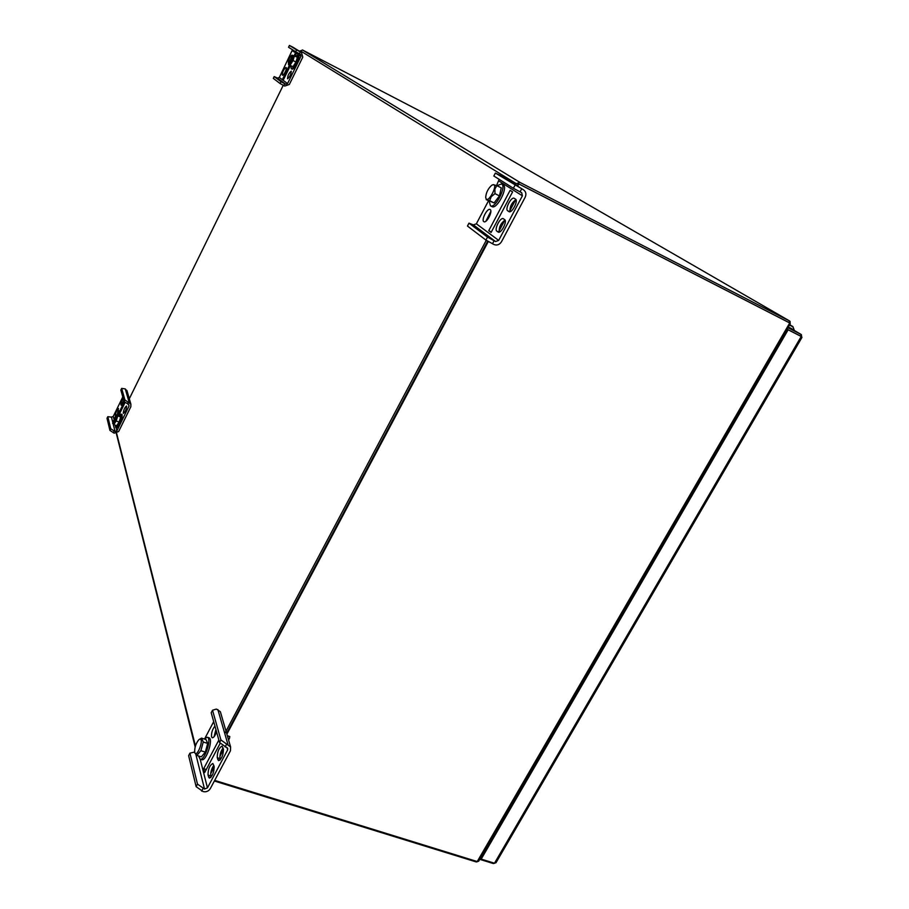 <?xml version="1.0" encoding="UTF-8"?>
<svg xmlns="http://www.w3.org/2000/svg" width="909" height="909" viewBox="0 0 909 909"><rect width="100%" height="100%" fill="white"/><g stroke="black" fill="none" stroke-linecap="round" stroke-linejoin="round"><path stroke-width="1.36" d="M517.778 184.447L517.051 185.811L518.244 183.584L788.592 322.354L519.039 183.993M790.103 321.502L790.08 323.24L788.705 322.411L789.739 321.082L788.864 322.513M481.872 143.202L302.436 49.95L299.834 51.483M515.63 184.936L516.289 183.686L519.891 182.368L789.739 321.082M214.354 781.001L476.043 861.88L476.6 861.368M214.683 780.376L477.543 861.652L476.373 861.948M486.281 240.283L224.762 733.506M128.555 400.301L283.244 85.276M487.724 241.101L226.636 733.29L487.724 241.101M477.543 861.652L478.782 861.005M477.236 861.562L789.716 322.99M789.421 322.831L518.834 183.948L517.653 186.186M488.326 241.453L226.886 734.177M518.244 183.584L518.834 183.948M488.508 200.798L476.361 223.819L473.396 224.909L468.987 223.16L467.465 226.046L485.917 240.078L493.996 244.544C497.041 245.646 499.53 244.726 501.473 241.771L525.186 197.23C526.527 194.117 525.959 191.629 523.47 189.788L495.371 173.062L493.826 175.994L513.38 188.265L514.994 185.231M500.302 175.471L495.371 173.062M505.018 220.058C500.734 223.284 498.825 227.307 499.28 232.113M515.948 199.639C511.642 202.775 509.676 206.797 510.029 211.706M490.837 211.343L485.883 221.228M491.099 232.431L512.596 191.901L510.119 190.333L488.747 230.681L491.099 232.431M496.859 231.147L498.212 232.102C501.075 233.908 507.597 221.239 504.631 219.614L503.291 218.694C500.427 216.921 493.962 229.454 496.859 231.147L498.984 232.193M513.38 188.265L521.698 192.742L522.402 195.81L498.677 240.396L495.598 241.544L487.508 237.09L468.987 223.16M499.166 179.346L496.575 185.493M507.677 210.774C504.688 209.172 511.29 196.469 514.176 198.287L515.517 199.139C518.573 200.684 511.903 213.513 509.017 211.672L507.677 210.774L509.665 211.786M483.815 221.648L483.952 221.728C486.667 223.455 493.008 211.104 490.19 209.57L490.065 209.49C487.349 207.786 481.043 220.046 483.815 221.648M494.076 240.794L492.473 243.794M521.664 188.845L520.05 191.89M488.747 230.681L491.337 231.988M485.917 240.078L487.508 237.09M489.156 201.128L490.44 205.809C495.394 208.979 507.029 186.038 501.495 183.959L497.018 185.686M490.44 205.809L492.03 206.616C497.007 209.786 508.642 186.856 503.097 184.777L501.495 183.959M489.656 200.684L494.098 202.923L486.201 199.639L489.656 200.684L491.258 196.651L494.996 193.64L494.86 189.072L496.825 185.584L493.087 184.686M491.701 185.288C488.099 188.572 486.099 192.583 485.701 197.298C487.144 206.979 500.507 180.573 491.814 185.22L491.701 185.288M494.098 202.923L499.45 195.901L501.268 187.845L496.825 185.584M499.45 195.901L494.996 193.64M124.908 399.915L130.885 404.175L130.851 406.721L118.659 431.502L114.227 433.161L109.944 430.434L110.762 428.764L115.057 431.491L116.886 430.809L129.067 406.005L128.396 404.323L124.09 401.608L124.908 399.915L121.658 388.382L125.272 388.916L127.135 391.256M123.783 400.505L122.647 403.732M118.784 410.743L117.238 414.595M124.328 401.767L117.909 414.856M118.84 415.231L125.158 402.346M123.079 398.006L120.829 404.323L121.954 404.778M120.829 404.323L121.192 405.266L123.897 400.937M110.762 428.764L107.819 416.674L111.455 417.117L113.239 416.447L122.783 396.972M117.329 414.629L118.511 408.493C116.806 409.914 115.75 412.266 115.341 415.538M126.658 406.243L126.487 406.016C124.726 407.459 123.647 409.845 123.249 413.186L123.419 413.425C125.181 411.97 126.26 409.584 126.658 406.243M109.944 430.434L107.012 418.31L107.819 416.674M124.09 401.608L120.852 390.029L121.658 388.382M114.08 431.105L113.261 432.786M128.26 402.244L127.43 403.926M115.318 425.196L115.613 427.298L116.261 427.116C119.92 422.174 121.511 417.833 121.033 414.095L119.329 415.424M115.613 427.298L117.306 427.525C120.965 422.594 122.556 418.254 122.079 414.515L121.033 414.095M117.806 415.868L117.034 414.515L119.92 415.663L120.704 417.015L117.806 415.868L116.182 420.912L113.807 424.594L112.671 423.435M113.216 423.412C116 419.299 116.92 416.492 115.977 414.97L112.58 423.23L113.216 423.412M113.807 424.594L116.704 425.742L119.09 422.06L116.182 420.912M119.09 422.06L120.704 417.015M296.595 49.893L301.481 52.506L302.777 57.142L289.335 84.469L284.756 86.071L280.097 83.548L280.995 81.696L285.665 84.23L287.562 83.571L300.993 56.222L300.47 54.313L295.686 51.756L296.595 49.893L289.426 45.45L292.937 47.223M286.38 69.379L284.051 74.254M291.255 71.152L291.232 71.129C288.926 73.027 287.687 75.572 287.517 78.765L287.551 78.788C289.846 76.879 291.085 74.333 291.255 71.152M295.084 56.063L295.914 54.381L295.016 53.813L294.13 55.619M289.38 65.3L282.835 78.651L283.688 79.288L290.312 65.789M292.55 55.483L292.005 55.085C289.744 56.994 288.528 59.505 288.346 62.63L288.346 62.63M280.995 81.696L274.188 76.583L277.495 78.106L279.336 77.458L292.493 49.756M282.744 75.288C284.994 73.402 286.21 70.891 286.392 67.766L285.937 67.448C283.699 69.334 282.483 71.834 282.29 74.97M280.097 83.548L273.314 78.39L274.188 76.583M295.686 51.756L288.528 47.268L289.426 45.45M284.687 83.73L283.79 85.582M300.322 51.904L299.413 53.756M282.835 78.651L283.767 79.128M291.073 66.175L291.21 68.698L292.687 67.925C296.641 62.448 298.357 58.153 297.811 55.029L295.789 56.426M291.21 68.698L292.255 69.232L293.732 68.47C297.697 62.994 299.413 58.699 298.868 55.574L297.811 55.029M293.073 66.63L288.63 64.846L293.073 66.63L295.948 62.017L297.379 57.244L292.743 55.426M289.551 63.891C292.596 59.392 293.573 56.597 292.482 55.517L288.38 64.028L289.551 63.891M290.164 65.141L293.039 60.517L294.482 55.744M295.948 62.017L293.039 60.517M194.651 752.061L189.936 753.152L188.629 755.629L196.139 786.671L203.173 791.603C206.195 792.216 208.559 791.25 210.252 788.705L230.454 750.766L230.613 746.971L220.91 739.937L212.524 710.236L211.206 712.747L219.546 742.528L220.91 739.937M220.682 712.838L220.342 711.656L216.376 709.077L212.524 710.236M215.899 729.495L214.104 736.71M213.831 765.333C211.445 768.809 210.433 772.355 210.786 775.945L211.081 777.115M223.103 747.925C220.66 751.413 219.637 754.97 220.012 758.595L220.319 759.708M214.933 726.075C212.376 729.393 211.24 732.972 211.536 736.824L212.252 737.79C213.74 737.756 215.16 735.745 216.524 731.745M218.853 740.051L203.707 768.65L204.684 772.514L220.285 743.107M208.013 775.093L209.297 778.093C212.479 776.343 214.092 772.468 214.126 766.446L212.854 763.492C209.684 765.219 208.07 769.082 208.013 775.093L210.786 775.945M219.546 742.528L227.727 748.312L227.659 749.868L207.457 787.853L204.525 789.046L197.492 784.115L189.936 753.152M213.695 721.644L205.014 738.119M217.24 757.72C217.274 751.709 218.899 747.834 222.114 746.107L223.398 748.993C223.387 755.004 221.762 758.89 218.535 760.651L217.24 757.72L220.012 758.595M203.002 788.58L201.639 791.137M226.511 744.346L225.125 746.937M227.352 735.756L229.784 736.54L229.466 738.403L228.307 739.04M211.422 772.366L210.695 773.4M203.707 768.65L206.252 769.571M196.139 786.671L197.492 784.115M198.594 756.004L200.094 759.174C204.605 761.151 212.127 738.108 207.286 737.244L204.195 738.972M200.094 759.174L201.707 759.685C206.229 761.662 213.74 738.631 208.877 737.756L207.286 737.244M194.935 752.982L196.867 755.459L200.878 750.698L203.241 742.005L201.571 738.131L199.548 739.244M199.866 739.153L198.855 739.699C195.867 743.403 194.481 747.607 194.708 752.322C196.458 759.333 204.582 738.574 199.866 739.153M196.867 755.459L201.321 756.856L205.343 752.107L207.684 743.414L206.002 739.54L201.571 738.131M207.684 743.414L203.241 742.005M205.343 752.107L200.878 750.698M479.872 859.13L480.736 858.164L481.213 859.096L494.496 863.22L496.075 862.573M801.931 337.455L800.443 336.012M494.712 863.232L493.292 863.527L493.632 862.948M790.898 328.467L801.306 334.569L800.386 335.978L787.319 329.308L480.588 857.88M801.306 334.569L801.715 336.966M493.292 863.527L480.009 859.414M481.213 859.096L788.137 329.797L787.319 329.308L787.921 327.706M494.496 863.22L801.215 336.478L788.137 329.797M790.853 328.444L801.227 334.535L788.16 327.842M800.386 335.978L787.069 329.16M788.171 327.274L792.171 329.535L788.069 327.445M788.364 326.933L792.284 329.285M789.444 320.9L481.77 143.133M516.289 183.686L300.209 50.722M519.891 182.368L302.436 49.95M116.602 433.229L195.446 745.948M499.666 175.085L523.186 189.629M498.939 181.027L522.402 195.81M476.361 223.819L498.677 240.396M473.396 224.909L495.598 241.544M129.226 402.63L125.272 388.916M116.886 430.809L116.034 427.469M113.761 418.481L113.239 416.447M129.067 406.005L128.612 404.425M115.057 431.491L113.216 424.139M112.648 421.89L111.455 417.117M301.299 52.404L292.687 47.075M287.562 83.571L279.336 77.458M300.993 56.222L292.403 50.802M285.665 84.23L277.495 78.106M217.853 709.554L228.034 744.835M227 747.562L227.659 749.868M200.185 759.208L207.457 787.853M195.867 754.436L204.525 789.046M217.762 759.617L219.762 760.254M208.513 777.025L210.547 777.649M791.659 328.626L788.251 327.115L791.739 328.967M789.569 324.854L792.887 326.57L794.364 330.501M794.386 330.524L792.887 326.57L789.66 324.695L792.75 326.49L794.296 330.467M792.75 326.74L789.455 325.058M481.815 143.167L789.512 320.934M195.174 746.903L116.284 433.32M790.273 323.638L478.645 861.243M523.47 189.788L499.939 175.232M498.984 231.147L504.847 220.114M509.779 210.843L515.676 199.741M126.885 390.427L130.885 404.175M292.868 47.177L301.481 52.506M230.613 746.971L220.342 711.656M211.024 773.116L214.24 767.06M219.876 756.47L223.523 749.595M228.602 740.04L229.466 738.403M801.977 337.387L495.939 862.8"/></g></svg>
